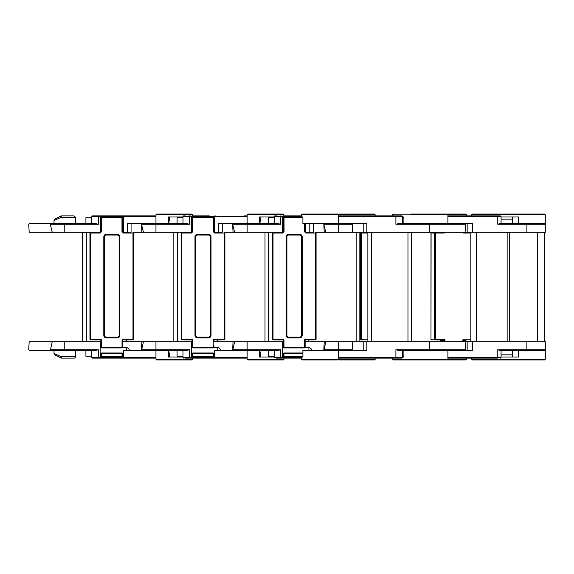 <?xml version="1.0" encoding="UTF-8"?>
<svg xmlns="http://www.w3.org/2000/svg" width="574" height="574" viewBox="0 0 574 574"><rect width="100%" height="100%" fill="white"/><g stroke="black" fill="none" stroke-linecap="round" stroke-linejoin="round"><path stroke-width="0.86" d="M122.7 231.566L123.439 232.291L121.975 231.566L121.975 217.338L101.684 217.338L101.684 216.606L121.975 216.606L121.975 217.338L122.7 217.338L122.7 231.566L122.7 217.338A0.732 0.725 90 0 0 121.975 216.606L101.684 216.606A0.732 0.725 -90 0 0 100.952 217.338L100.952 231.566L100.952 217.338L101.684 217.338L101.684 231.566L100.213 232.291L100.952 231.566M119.851 236.854L119.119 236.854A1.822 1.822 0 0 0 117.297 235.024L106.355 235.024A1.822 1.822 0 0 0 104.533 236.854L104.533 335.324A1.822 1.822 0 0 0 106.355 337.146L117.297 337.146A1.822 1.822 0 0 0 119.119 335.324L119.119 236.854A1.822 1.822 0 0 0 117.297 235.024L106.355 235.024A1.822 1.822 0 0 0 104.533 236.854L103.801 236.854A2.554 2.554 0 0 1 106.355 234.3L117.297 234.3A2.554 2.554 0 0 1 119.851 236.854L119.851 335.324A2.554 2.554 0 0 1 117.297 337.878L106.355 337.878A2.554 2.554 0 0 1 103.801 335.324L103.801 236.854M100.213 232.291L100.213 233.022L90.67 233.022L90.67 339.155L100.156 339.155A1.457 1.457 0 0 1 101.612 340.612L101.612 347.198L122.04 347.198L122.04 340.612A1.457 1.457 0 0 1 123.496 339.155L132.981 339.155L132.981 232.291A0.732 0.732 0 0 1 133.713 233.022L133.713 339.155A0.732 0.732 0 0 1 132.981 339.887L123.496 339.887A0.732 0.732 0 0 0 122.771 340.612L122.771 346.316M121.975 231.566L123.439 233.022L123.439 232.291M89.946 233.022A0.732 0.732 0 0 1 90.67 232.291L90.67 233.022L89.946 233.022L89.946 339.155L89.946 233.022A0.732 0.732 0 0 1 90.67 232.291M141.462 224.319L141.864 232.291L132.981 232.291A0.732 0.732 0 0 1 133.713 233.022A0.732 0.732 0 0 0 132.981 232.291A0.732 0.732 0 0 1 133.713 233.022L123.439 233.022M122.771 345.39L122.771 340.612L122.04 340.612A1.457 1.457 0 0 1 123.496 339.155L123.496 339.887M122.771 353.197L122.771 357.021L122.771 353.197M100.888 356.655A0.732 0.689 180 0 0 101.612 357.344L101.612 357.753L122.04 357.753L122.04 357.344L101.612 357.344L101.612 356.655L122.04 356.655L122.04 353.72L101.612 353.72L101.612 356.655L100.888 357.021L100.888 354.201M100.888 353.72L101.612 353.72L101.612 352.996A0.732 0.732 0 0 0 100.888 353.72L100.888 353.197L100.888 353.72A0.732 0.732 0 0 1 101.612 352.996L122.04 352.996L122.04 353.72L122.771 353.72A0.732 0.732 0 0 0 122.04 352.996M122.04 347.93A0.732 0.732 0 0 0 122.771 347.198L122.04 347.198L122.04 347.93L101.612 347.93A0.732 0.732 0 0 1 100.888 347.198L100.888 340.612A0.732 0.732 0 0 0 100.156 339.887L90.67 339.887A0.732 0.732 0 0 1 89.946 339.155L90.67 339.155L90.67 339.887A0.732 0.732 0 0 1 89.946 339.155M100.888 346.316L100.888 345.39M101.612 340.612L100.888 340.612A0.732 0.732 0 0 0 100.156 339.887L100.156 339.155M155.956 358.119L124.228 358.119L123.496 357.394L123.496 350.463L155.956 350.463L155.956 349.731L189.556 349.731L189.556 357.394L182.991 357.394L182.991 350.463L168.541 350.463L169.631 354.84L168.462 354.84M156.688 359.941L155.956 359.216L192.792 359.216A0.732 0.732 0 0 1 192.068 359.941L156.688 359.941L192.068 359.941M145.014 358.119L92.543 358.119L98.376 358.119L98.376 357.394L100.156 357.394L99.424 358.119M54.021 350.463L54.021 353.57L61.167 356.662L75.538 356.662L75.538 350.463M54.021 353.57A1.457 1.457 0 0 0 54.824 354.876L61.002 357.968L54.824 354.876M61.167 356.662A1.457 0.445 116.6 0 0 61.002 357.968A1.457 1.457 0 0 0 61.655 358.119A1.457 0.488 -90 0 1 61.167 356.662M75.538 356.662A1.457 1.457 0 0 1 74.075 358.119L61.655 358.119A1.457 1.457 0 0 1 61.002 357.968A1.457 1.457 0 0 0 61.655 358.119A1.457 1.457 0 0 1 61.002 357.968M141.441 223.587L131.073 223.537L131.073 232.291L123.496 232.291L123.496 216.606L91.811 216.606L91.811 223.537L85.913 223.537L85.913 217.704L91.811 217.704L91.811 216.606A0.732 0.732 0 0 1 92.543 215.881L94.043 215.881M52.012 223.537L29.367 223.537L28.7 224.269L29.195 232.291L64.776 232.291L64.776 224.269L98.376 224.269L95.37 223.537L98.376 224.269L98.376 215.881L92.543 215.881L155.956 215.881M169.452 214.059L192.068 214.059L156.688 214.059L155.956 214.784L155.956 223.537L168.462 223.537L168.462 216.972L169.631 216.972L169.631 219.16L168.462 219.16M54.824 219.124L61.002 216.032L54.824 219.124A1.457 1.457 0 0 0 54.021 220.43L61.167 217.338L75.538 217.338L75.538 223.537M54.021 220.43L54.021 223.537M61.655 215.881A1.457 0.488 -90 0 0 61.167 217.338A1.457 0.445 -116.6 0 1 61.002 216.032A1.457 1.457 0 0 1 61.655 215.881L74.075 215.881L75.538 217.338M82.649 341.709L82.649 232.291M126.416 339.887L126.416 341.709M145.014 215.881L118.129 215.881L118.129 216.606M123.496 232.291L122.843 232.291M100.809 232.291L64.776 232.291M232.621 223.587L222.253 223.537L222.253 232.291L214.676 232.291L214.676 216.606L213.155 216.606L213.155 217.338L213.88 217.338L213.88 231.566L213.88 217.338A0.732 0.725 90 0 0 213.155 216.606L192.864 216.606L192.864 217.338L192.132 217.338A0.732 0.725 -90 0 1 192.864 216.606L189.556 216.606L189.556 224.269L186.55 223.537L189.556 224.269L155.956 224.269L155.956 223.537L127.428 223.537L127.428 232.291M182.991 217.704L177.093 217.704L177.093 223.537L168.541 223.537L169.631 219.16M122.7 222.447L122.843 231.996M99.489 215.881L100.156 216.606L100.156 232.291M50.275 224.269L50.34 223.537L64.776 223.537L64.776 224.269L50.275 224.269L52.27 232.291M64.776 223.537L95.37 223.537M168.462 216.972L182.991 216.972M155.956 216.606L123.496 216.606L124.163 215.881M91.811 356.296L85.913 356.296L85.913 350.463L91.811 350.463L91.811 357.394L98.376 357.394L98.376 349.731L95.37 350.463L50.34 350.463L52.27 341.709L29.195 341.709L28.7 349.731L29.367 350.463L52.012 350.463M182.991 357.028L168.462 357.028L169.631 357.028L169.631 354.84M155.956 359.216L155.956 350.463L168.462 350.463L168.462 357.028M124.228 358.119L120.762 358.119L120.762 357.753M76.629 350.463L85.913 350.463M100.981 357.394L100.156 357.394L100.156 341.709L100.888 341.709M64.776 350.463L64.776 341.709L100.156 341.709M64.776 341.709L52.27 341.709M122.771 340.612L122.771 341.709L141.864 341.709L141.462 349.681M213.88 231.566L214.619 232.291L213.155 231.566L213.155 217.338L192.864 217.338L192.864 231.566L192.132 231.566L192.132 217.338L192.132 231.566L191.4 232.291L192.132 231.566M211.031 335.324L210.299 335.324L210.299 236.854A1.822 1.822 0 0 0 208.477 235.024L197.535 235.024A1.822 1.822 0 0 0 195.712 236.854L195.712 335.324A1.822 1.822 0 0 0 197.535 337.146L208.477 337.146A1.822 1.822 0 0 0 210.299 335.324L210.299 236.854A1.822 1.822 0 0 0 208.477 235.024L208.477 234.3A2.554 2.554 0 0 1 211.031 236.854L211.031 335.324A2.554 2.554 0 0 1 208.477 337.878L197.535 337.878A2.554 2.554 0 0 1 194.981 335.324L194.981 236.854L195.712 236.854L195.712 335.324L194.981 335.324M191.4 232.291L191.4 233.022L181.85 233.022L181.85 339.155L191.336 339.155A1.457 1.457 0 0 1 192.792 340.612L192.792 347.198L213.219 347.198L213.219 340.612A1.457 1.457 0 0 1 214.676 339.155L224.161 339.155L224.161 232.291A0.732 0.732 0 0 1 224.893 233.022L224.893 339.155L224.893 233.022A0.732 0.732 0 0 0 224.161 232.291L283.169 232.291M213.155 231.566L214.619 233.022L214.619 232.291M181.126 233.022A0.732 0.732 0 0 1 181.85 232.291L181.85 233.022L181.126 233.022A0.732 0.732 0 0 1 181.85 232.291A0.732 0.732 0 0 0 181.126 233.022L181.126 339.155L181.126 233.022A0.732 0.732 0 0 1 181.85 232.291M213.951 345.39L213.951 347.198A0.732 0.732 0 0 1 213.219 347.93L192.792 347.93A0.732 0.732 0 0 1 192.068 347.198L192.068 340.612L192.068 347.729L192.068 346.725L192.068 347.198L192.792 347.198L192.792 347.93M213.951 346.725L213.951 346.316M192.068 353.72L192.792 353.72L192.792 352.996A0.732 0.732 0 0 0 192.068 353.72L192.068 357.021L192.068 353.72A0.732 0.732 0 0 1 192.792 352.996L213.219 352.996A0.732 0.732 0 0 1 213.951 353.72L213.951 357.021L213.219 356.655L213.219 353.72L192.792 353.72L192.792 356.655L213.219 356.655L213.219 357.344L192.792 357.344L192.792 357.753L213.219 357.753L213.219 357.344A0.732 0.689 180 0 0 213.951 356.655M191.336 339.155L191.336 339.887A0.732 0.732 0 0 1 192.068 340.612A0.732 0.732 0 0 0 191.336 339.887L181.85 339.887A0.732 0.732 0 0 1 181.126 339.155L181.85 339.155L181.85 339.887A0.732 0.732 0 0 1 181.126 339.155M224.893 339.155A0.732 0.732 0 0 1 224.161 339.887L224.161 339.155L224.893 339.155A0.732 0.732 0 0 1 224.161 339.887L214.676 339.887A0.732 0.732 0 0 0 213.951 340.612L213.219 340.612A1.457 1.457 0 0 1 214.676 339.155L214.676 339.887M247.136 358.119L215.408 358.119L214.676 357.394L214.676 350.463L247.136 350.463L247.136 349.731L280.736 349.731L280.736 357.394L274.171 357.394L274.171 350.463L259.721 350.463L260.818 354.84L259.642 354.84M247.868 359.941L247.136 359.216L283.972 359.216A0.732 0.732 0 0 1 283.247 359.941L247.868 359.941L283.247 359.941M236.194 358.119L189.556 358.119L194.069 358.119L192.792 358.119L192.792 359.216M177.093 223.537L182.991 223.537L182.991 216.606A0.732 0.732 0 0 1 183.723 215.881L185.223 215.881M247.136 215.881L244.015 215.881M260.632 214.059L283.247 214.059L247.868 214.059L247.136 214.784L247.136 223.537L259.642 223.537L259.642 216.972L260.818 216.972L260.818 219.16L259.642 219.16M173.829 341.709L173.829 232.291M217.596 339.887L217.596 341.709M192.706 216.606A0.732 0.725 -90 0 0 191.981 215.881L209.309 215.881L209.309 216.606M143.457 232.291L141.455 224.269L155.956 224.269L155.956 232.291L141.864 232.291M214.676 232.291L214.023 232.291M191.989 232.291L155.956 232.291M301.479 216.606L280.736 216.606L280.736 224.269L277.73 223.537L280.736 224.269L247.136 224.269L247.136 223.537L218.608 223.537L218.608 232.291M274.171 217.704L268.273 217.704L268.273 223.537L259.721 223.537L260.818 219.16M213.88 222.447L214.023 231.996M190.668 215.881L191.336 216.606L191.336 232.291M141.441 223.537L143.191 223.537M155.956 223.537L186.55 223.537M259.642 216.972L274.171 216.972M232.642 224.319L233.044 232.291M141.455 224.269L141.52 223.537M247.136 216.606L214.676 216.606L215.343 215.881M182.991 356.296L177.093 356.296L177.093 350.463M274.171 357.028L259.642 357.028L260.818 357.028L260.818 354.84M190.604 358.119L191.336 357.394L189.556 357.394L189.556 358.119L185.223 358.119M247.136 359.216L247.136 350.463L259.642 350.463L259.642 357.028M215.408 358.119L211.942 358.119L211.942 357.753M189.556 349.731L186.55 350.463L155.956 350.463M141.52 350.463L143.457 341.709L141.864 341.709M192.161 357.394L191.336 357.394L191.336 341.709L192.068 341.709M141.455 349.731L155.956 349.731L155.956 341.709L191.336 341.709M155.956 341.709L143.457 341.709M213.951 341.709L233.044 341.709L232.642 349.681M302.907 217.338L284.044 217.338L284.044 216.606A0.732 0.725 -90 0 0 283.312 217.338L283.312 231.566L283.312 217.338L284.044 217.338L284.044 231.566L282.58 232.291L283.312 231.566M305.059 231.566L305.059 223.537L305.059 231.566L305.798 232.291L304.335 231.566L304.335 223.537M301.479 236.854L302.211 236.854L302.211 335.324L301.479 335.324L301.479 236.854A1.822 1.822 0 0 0 299.657 235.024L288.715 235.024A1.822 1.822 0 0 0 286.892 236.854L286.892 335.324A1.822 1.822 0 0 0 288.715 337.146L299.657 337.146A1.822 1.822 0 0 0 301.479 335.324L301.479 236.854A1.822 1.822 0 0 0 299.657 235.024L288.715 235.024A1.822 1.822 0 0 0 286.892 236.854L286.892 335.324L286.161 335.324L286.161 236.854L286.892 236.854M282.58 232.291L282.58 233.022L273.03 233.022L273.03 339.155L282.516 339.155A1.457 1.457 0 0 1 283.972 340.612L283.972 347.198L304.399 347.198L304.399 340.612A1.457 1.457 0 0 1 305.856 339.155L315.341 339.155L315.341 232.291A0.732 0.732 0 0 1 316.073 233.022L316.073 339.155A0.732 0.732 0 0 1 315.341 339.887L305.856 339.887A0.732 0.732 0 0 0 305.131 340.612L305.131 347.198A0.732 0.732 0 0 1 304.399 347.93L283.972 347.93A0.732 0.732 0 0 1 283.247 347.198L283.247 340.612A0.732 0.732 0 0 0 282.516 339.887L273.03 339.887A0.732 0.732 0 0 1 272.306 339.155L272.306 233.022A0.732 0.732 0 0 1 273.03 232.291L273.03 233.022L272.306 233.022A0.732 0.732 0 0 1 273.03 232.291M304.335 231.566L305.798 233.022L305.798 232.291M305.131 346.725L305.131 346.316M302.907 353.72L283.972 353.72L283.972 356.655L283.247 357.021L283.247 353.72A0.732 0.732 0 0 1 283.972 352.996L302.907 352.996M283.247 347.729L283.247 347.198L283.247 347.729M283.972 340.612L283.247 340.612A0.732 0.732 0 0 0 282.516 339.887L282.516 339.155M273.03 339.887A0.732 0.732 0 0 1 272.306 339.155L273.03 339.155L273.03 339.887M339.047 359.941L338.316 359.216L337.591 359.941L302.211 359.941A0.732 0.732 0 0 1 301.479 359.216L375.152 359.216A0.732 0.732 0 0 1 374.427 359.941L339.047 359.941L374.427 359.941M301.479 358.119L283.972 358.119L283.972 359.216M268.273 223.537L274.171 223.537L274.171 216.606A0.732 0.732 0 0 1 274.903 215.881L276.403 215.881M313.433 223.537L313.433 232.291L309.788 232.291L309.788 223.537M265.009 341.709L265.009 232.291M308.776 339.887L308.776 341.709M301.479 215.881L300.489 215.881L301.479 215.881M283.886 216.606A0.732 0.725 -90 0 0 283.161 215.881L300.489 215.881L300.489 216.606M323.822 224.319L324.224 232.291L315.341 232.291A0.732 0.732 0 0 1 316.073 233.022L305.798 233.022M305.203 232.291L309.788 232.291M544.561 214.059L545.3 214.784L471.627 214.784L472.366 214.059L544.561 214.059L545.3 214.784L545.3 232.291L363.199 232.291L363.199 223.537L350.901 223.537M305.856 232.291L305.856 223.537M281.848 215.881L282.516 216.606L282.516 232.291M247.136 232.291L247.136 224.269L232.635 224.269L234.637 232.291M232.621 223.537L234.371 223.537M247.136 223.537L277.73 223.537M232.635 224.269L232.7 223.537M324.827 214.059L302.211 214.059L337.591 214.059L338.316 214.784L339.047 214.059L374.427 214.059L351.812 214.059M274.171 356.296L268.273 356.296L268.273 350.463M285.249 357.753L285.249 358.119L276.403 358.119M350.901 350.463L363.199 350.463L363.199 341.709L366.851 341.709L366.851 350.463L338.316 350.463L338.316 349.731L352.816 349.731M280.736 349.731L277.73 350.463L247.136 350.463M280.736 358.119L280.736 357.394L282.516 357.394L281.784 358.119M232.7 350.463L234.637 341.709L233.044 341.709M283.348 357.394L282.516 357.394L282.516 341.709L283.247 341.709M232.635 349.731L247.136 349.731L247.136 341.709L282.516 341.709M247.136 341.709L234.637 341.709M305.131 341.709L324.224 341.709L323.822 349.681M367.862 233.022L361.297 233.022L361.297 232.291A0.732 0.732 0 0 0 360.565 233.022L360.565 339.155A0.732 0.732 0 0 0 361.297 339.887L364.21 339.887M447.914 358.119L497.421 358.119A0.732 0.366 90 0 0 497.78 357.394L447.914 357.394L447.914 359.216L446.916 359.941L393.391 359.941L392.659 359.216L466.332 359.216A0.732 0.732 0 0 1 465.607 359.941L430.227 359.941M442.267 359.941L465.607 359.941M356.189 341.709L356.189 232.291M352.816 224.269L338.316 224.269L338.316 232.291L324.224 232.291M338.316 232.291L363.199 232.291M366.851 232.291L366.851 223.537L338.316 223.537L338.316 224.269L323.815 224.269L325.817 232.291M323.815 224.269L323.88 223.537M430.227 214.059L465.607 214.059L430.227 214.059M410.819 214.059L442.992 214.059M323.88 350.463L325.817 341.709L324.224 341.709M323.815 349.731L338.316 349.731L338.316 341.709L363.199 341.709M338.316 341.709L325.817 341.709M444.025 341.709L444.025 340.612L440.466 340.612L439.928 339.887L443.393 339.887L434.245 339.887M501.066 357.028L518.602 357.028L518.602 350.463L545.3 350.463L545.3 359.216L544.561 359.941L472.366 359.941L471.627 359.216L545.3 359.216L544.568 359.941L491.043 359.941M512.324 350.463L512.604 354.84L501.066 354.84M501.066 219.16L512.604 219.16L512.324 223.537L500.026 223.537L526.516 223.537A0.732 0.366 -90 0 1 526.882 224.269L526.882 232.291M512.604 216.972L512.604 219.16M537.278 232.291L537.278 341.709M544.568 232.291L544.568 341.709L544.568 232.291M545.3 216.606L545.3 223.537L512.324 223.537M471.627 214.784L471.627 215.881M501.066 216.972L518.602 216.972L518.602 223.537M472.366 359.941L544.561 359.941M512.604 357.028L512.604 354.84M471.627 359.216L471.627 358.119M497.78 349.731L526.882 349.731A0.732 0.366 90 0 1 526.516 350.463L500.026 350.463L497.78 349.731L497.78 357.394L501.066 357.394L501.066 350.463L508.464 350.463M544.568 350.463L545.3 349.731L545.3 341.709L526.882 341.709L526.882 349.731L545.3 349.731L545.3 357.394M443.975 232.291A0.732 0.366 90 0 1 444.341 233.022L435.544 233.022L435.544 339.155L443.759 339.155A1.457 1.263 90 0 1 445.022 340.612L445.022 341.709M462.3 232.291L463.397 233.022A0.732 0.366 -90 0 0 463.031 232.291M462.881 339.887L463.613 339.887A0.732 0.366 90 0 0 463.971 339.155A1.457 1.263 90 0 0 462.709 340.612L462.974 340.612M447.914 215.881L499.552 215.881M544.568 223.537L545.3 224.269L497.78 224.269L500.026 223.537M472.624 232.291L472.624 223.537L402.467 223.537L402.467 216.606A0.732 0.732 0 0 0 401.735 215.881L395.902 215.881L395.902 216.606L338.316 216.606L338.316 223.537L302.907 223.537L302.907 216.972L301.479 216.972L302.907 216.972M446.916 214.059L447.914 214.784L447.914 223.537M403.895 216.972L402.467 216.972L403.895 216.972L403.895 223.537M416.006 214.059L422.127 214.059M393.391 359.941L398.227 359.941M402.467 357.028L403.895 357.028L402.467 357.028M403.895 357.028L403.895 350.463L472.624 350.463L472.624 341.709L526.882 341.709M465.084 341.709L429.496 341.709L429.496 350.463L398.908 350.463L395.902 349.731L465.579 349.731L465.084 341.709L472.624 341.709M338.316 359.216L338.316 357.394L395.902 357.394L395.902 358.119L401.735 358.119L338.316 358.119M375.152 215.881L375.152 214.784L338.316 214.784L338.316 215.881L395.902 215.881M464.911 223.537L465.579 224.269L395.902 224.269L398.908 223.537L429.496 223.537L429.496 232.291M411.63 341.709L411.63 232.291M367.862 232.291L367.862 341.709M465.579 224.269L465.084 232.291M338.316 215.881L338.316 216.606M352.831 223.537L352.407 232.291M403.895 217.704L402.467 217.704M403.895 356.296L402.467 356.296M302.211 359.941L325.551 359.941M403.895 350.463L402.467 350.463L402.467 357.394L401.735 358.119M302.907 357.028L301.479 357.028L302.907 357.028L302.907 350.463L338.316 350.463L338.316 357.394M465.579 349.731L464.911 350.463M429.496 341.709L366.851 341.709M352.407 341.709L352.831 350.463M117.297 235.024L117.297 234.3M106.355 234.3L106.355 235.024M100.213 233.022L101.684 231.566M119.119 335.324L119.851 335.324M103.801 335.324L104.533 335.324M132.981 339.887L132.981 339.155L133.713 339.155M100.888 347.198L101.612 347.198L101.612 347.93M122.04 356.655L122.04 357.344A0.732 0.689 180 0 0 122.771 356.655L122.04 356.655M106.355 337.878L106.355 337.146M117.297 337.146L117.297 337.878M93.497 357.394A0.732 0.545 90 0 0 94.043 358.119M86.294 232.291L86.294 341.709M122.126 216.606L122.126 216.628A0.732 0.725 -90 0 1 122.85 215.881M100.809 231.996L100.809 222.891M192.792 215.881L192.792 214.784L155.956 214.784M105.523 216.606L105.523 215.881M101.526 216.606A0.732 0.725 -90 0 0 100.802 215.881M122.671 357.394L155.956 357.394M126.596 350.463L126.596 347.729L122.542 347.729M50.275 349.731L98.376 349.731M102.89 358.119L102.89 357.753M194.981 236.854A2.554 2.554 0 0 1 197.535 234.3L208.477 234.3M197.535 234.3L197.535 235.024A1.822 1.822 0 0 0 195.712 236.854M191.4 233.022L192.864 231.566M224.893 233.022L214.619 233.022M210.299 236.854L211.031 236.854M192.792 356.655L192.068 356.655A0.732 0.689 180 0 0 192.792 357.344L192.792 356.655M213.219 352.996L213.219 353.72L213.951 353.72M192.068 340.612L192.792 340.612M213.951 347.198L213.219 347.198L213.219 347.93M197.535 337.878L197.535 337.146M208.477 337.146L208.477 337.878M177.474 232.291L177.474 341.709M213.306 216.606L213.306 216.628A0.732 0.725 -90 0 1 214.03 215.881M191.989 231.996L191.989 222.891M283.972 215.881L283.972 214.784L247.136 214.784M189.556 215.881L189.556 216.606L182.991 216.606M196.703 216.606L196.703 215.881M213.851 357.394L247.136 357.394M217.776 350.463L217.776 347.729L213.722 347.729M194.069 358.119L194.069 357.753M301.479 357.344L283.972 357.344L283.972 357.753L301.479 357.753M299.657 235.024L299.657 234.3A2.554 2.554 0 0 1 302.211 236.854M286.161 236.854A2.554 2.554 0 0 1 288.715 234.3L299.657 234.3M288.715 234.3L288.715 235.024M282.58 233.022L284.044 231.566M315.341 339.887L315.341 339.155L316.073 339.155M305.856 339.887L305.856 339.155A1.457 1.457 0 0 0 304.399 340.612L305.131 340.612M302.211 335.324A2.554 2.554 0 0 1 299.657 337.878L288.715 337.878A2.554 2.554 0 0 1 286.161 335.324M283.247 356.655A0.732 0.689 180 0 0 283.972 357.344L283.972 356.655L302.907 356.655M283.972 352.996L283.972 353.72L283.247 353.72M283.247 347.198L283.972 347.198L283.972 347.93M305.131 347.198L304.399 347.198L304.399 347.93M288.715 337.878L288.715 337.146M299.657 337.146L299.657 337.878M268.654 232.291L268.654 341.709M305.203 223.537L305.203 231.996M283.169 231.996L283.169 222.891M280.736 215.881L280.736 216.606L274.171 216.606M287.883 216.606L287.883 215.881M308.956 350.463L308.956 347.729L304.902 347.729M359.833 232.291L359.833 341.709M466.332 215.881L466.332 214.784L392.659 214.784L392.659 215.881M465.507 341.709L465.507 340.612L463.075 340.612L463.075 341.709M465.507 340.612L465.507 340.612A0.732 0.631 -90 0 1 466.138 339.887L465.6 341.709M431.088 339.155A0.732 0.631 90 0 0 431.72 339.887A0.732 0.732 0 0 1 430.988 339.155L430.988 233.022A0.732 0.732 0 0 1 431.72 232.291A0.732 0.631 90 0 0 431.088 233.022L430.988 339.155L434.554 339.155L434.554 233.022L431.088 233.022M435.185 232.291A0.732 0.631 90 0 0 434.554 233.022L435.544 233.022A0.732 0.366 90 0 0 435.185 232.291M444.341 233.022L445.438 232.291M470.824 233.022L463.397 233.022M434.554 339.155L435.544 339.155A0.732 0.366 -90 0 1 435.185 339.887A0.732 0.631 90 0 1 434.554 339.155M462.709 341.709L462.709 340.612M463.971 339.155L470.824 339.155M440.466 341.709L440.466 340.612L440.559 341.709M439.928 339.887A0.732 0.631 -90 0 1 440.559 340.612M443.759 339.155A0.732 0.366 -90 0 1 443.393 339.887A0.732 0.631 -90 0 1 444.025 340.612L445.022 340.612M501.066 223.537L501.066 216.606L447.914 216.606M497.421 215.881A0.732 0.366 90 0 1 497.78 216.606L497.78 224.269M476.298 232.291L476.298 341.709M507.882 341.709L507.882 232.291M447.914 357.394L447.914 350.463M360.565 233.022L361.297 233.022L361.297 339.155L367.862 339.155M360.565 339.155L361.297 339.155L361.297 339.887M402.467 216.606L395.902 216.606L395.902 224.269M371.507 232.291L371.507 341.709M407.978 341.709L407.978 232.291M338.316 214.784L301.479 214.784L301.479 216.972M395.902 349.731L395.902 357.394L402.467 357.394M101.684 216.606A0.732 0.732 0 0 0 100.952 217.338M122.7 217.338A0.732 0.732 0 0 0 121.975 216.606M101.612 357.753L100.888 357.021M122.04 357.753L122.771 357.021M123.496 353.197L122.542 353.197M101.11 353.197L100.156 353.197M52.012 231.257L52.012 232.291M192.792 214.784L192.068 214.059M91.811 357.394L92.543 358.119M129.337 350.463A2.734 2.734 0 0 0 126.596 347.729M101.11 347.729L100.156 347.729M52.012 341.709L52.012 342.743M192.864 216.606A0.732 0.732 0 0 0 192.132 217.338M213.88 217.338A0.732 0.732 0 0 0 213.155 216.606M192.792 357.753L192.068 357.021M213.219 357.753L213.951 357.021M214.676 353.197L213.722 353.197M192.29 353.197L191.336 353.197M143.191 231.257L143.191 232.291M283.972 214.784L283.247 214.059M182.991 357.394L183.723 358.119M220.516 350.463A2.734 2.734 0 0 0 217.776 347.729M192.29 347.729L191.336 347.729M143.191 341.709L143.191 342.743M284.044 216.606A0.732 0.732 0 0 0 283.312 217.338M283.972 357.753L283.247 357.021M283.47 353.197L282.516 353.197M234.371 231.257L234.371 232.291M375.152 214.784L374.427 214.059M274.171 357.394L274.903 358.119M311.696 350.463A2.734 2.734 0 0 0 308.956 347.729M375.152 359.216L375.152 358.119M283.47 347.729L282.516 347.729M234.371 341.709L234.371 342.743M325.551 231.257L325.551 232.291M466.332 214.784L465.607 214.059M466.332 359.216L466.332 358.119M325.551 341.709L325.551 342.743M463.075 340.612L463.613 339.887M501.066 216.606L500.334 215.881M509.705 341.709L509.705 232.291M470.824 341.709L470.824 232.291M467.157 223.537L467.157 232.291M392.659 214.784L393.391 214.059M501.066 357.394L500.334 358.119M392.659 359.216L392.659 358.119M467.157 350.463L467.157 341.709M301.479 214.784L302.211 214.059M301.479 359.216L301.479 357.028"/></g></svg>
